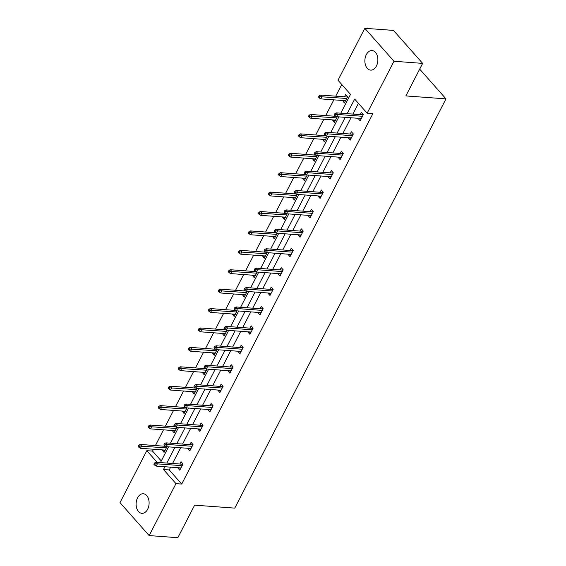 <?xml version="1.0" encoding="UTF-8"?>
<svg xmlns="http://www.w3.org/2000/svg" width="566" height="566" viewBox="0 0 566 566"><rect width="100%" height="100%" fill="white"/><g stroke="black" fill="none" stroke-linecap="round" stroke-linejoin="round"><path stroke-width="0.85" d="M376.411 66.038A9.806 6.481 94.2 0 1 370.645 70.12A9.806 6.481 94.2 0 1 365.346 64.602A9.806 6.481 94.2 0 1 366.322 54.633A9.806 6.481 94.2 0 1 372.088 50.551A9.806 6.481 94.2 0 1 377.388 56.069A9.806 6.481 94.2 0 1 376.411 66.038M147.648 509.251A9.806 6.481 94.2 0 1 141.882 513.334A9.806 6.481 94.2 0 1 136.583 507.815A9.806 6.481 94.2 0 1 137.566 497.847A9.806 6.481 94.2 0 1 143.325 493.764A9.806 6.481 94.2 0 1 148.632 499.29A9.806 6.481 94.2 0 1 147.648 509.251M340.782 113.193L350.495 94.373L338.001 80.252L364.815 28.3L393.49 30.415L422.646 63.378L405.857 95.916L446.001 98.88L234.77 508.119L194.626 505.162L177.83 537.7L149.155 535.585L119.999 502.622L146.813 450.67L157.136 462.344M153.506 449.241L152.551 451.095L146.813 450.67M341.765 84.497L335.744 96.163M333.841 99.849L325.726 115.577M323.823 119.256L315.708 134.984M313.805 138.67L305.682 154.398M303.786 158.077L295.664 173.804M293.768 177.491L285.646 193.218M283.75 196.904L275.628 212.625M273.732 216.311L265.61 232.039M263.706 235.725L255.591 251.453M253.688 255.132L245.573 270.859M243.67 274.545L235.555 290.273M233.652 293.959L225.537 309.68M223.634 313.366L215.519 329.094M213.615 332.78L205.5 348.507M203.597 352.186L195.482 367.914M193.579 371.6L185.464 387.328M183.561 391.007L175.446 406.735M173.543 410.421L165.421 426.148M163.524 429.835L155.402 445.555M364.815 28.3L393.971 61.262L367.157 113.214L354.67 99.092L347.149 113.66M422.646 63.378L393.971 61.262M446.001 98.88L419.682 69.123M351.168 138.21L348.161 137.984L350.128 140.212L353.34 133.993L351.373 131.765L350.198 134.036M331.131 177.031L328.124 176.804L330.091 179.033L333.303 172.814L331.336 170.585L330.162 172.856M311.095 215.851L308.088 215.632L310.055 217.853L313.267 211.634L311.3 209.406L310.126 211.677M291.051 254.672L288.052 254.452L290.018 256.681L293.23 250.455L291.257 248.226L290.089 250.497M271.015 293.492L268.008 293.273L269.982 295.502L273.194 289.276L271.22 287.054L270.053 289.325M250.979 332.313L247.972 332.093L249.946 334.322L253.158 328.096L251.184 325.875L250.009 328.146M230.942 371.14L227.935 370.914L229.909 373.143L233.121 366.924L231.147 364.695L229.973 366.966M210.906 409.961L207.899 409.734L209.873 411.963L213.078 405.744L211.111 403.516L209.936 405.787M190.869 448.781L187.862 448.562L189.829 450.784L193.041 444.565L191.075 442.336L189.9 444.607M358.427 103.345L352.887 114.084M350.984 117.77L342.869 133.491M340.965 137.177L332.85 152.905M330.947 156.591L322.832 172.319M320.929 175.998L312.807 191.725M310.911 195.411L302.789 211.139M300.893 214.825L292.771 230.546M290.874 234.232L282.752 249.96M280.856 253.646L272.734 269.374M270.831 273.053L262.716 288.78M260.813 292.466L252.698 308.194M250.795 311.873L242.68 327.601M240.776 331.287L232.661 347.015M230.758 350.701L222.643 366.421M220.74 370.107L212.625 385.835M210.722 389.521L202.607 405.249M200.704 408.928L192.589 424.656M190.685 428.342L182.57 444.069M180.667 447.748L172.552 463.476M170.649 467.162L169.213 469.936L181.707 484.057L372.895 113.639L367.157 113.214M180.851 468.188L177.844 467.969L179.811 470.197L183.023 463.978L181.056 461.75L179.882 464.021M200.888 429.368L197.881 429.148L199.848 431.377L203.06 425.151L201.093 422.929L199.918 425.2M220.924 390.547L217.917 390.328L219.891 392.556L223.096 386.33L221.129 384.102L219.955 386.373M240.96 351.727L237.953 351.507L239.927 353.729L243.139 347.51L241.166 345.281L239.991 347.552M260.997 312.906L257.99 312.68L259.964 314.908L263.176 308.689L261.202 306.461L260.035 308.732M281.033 274.085L278.033 273.859L280 276.088L283.212 269.869L281.238 267.64L280.071 269.911M301.07 235.258L298.07 235.039L300.037 237.267L303.249 231.048L301.282 228.82L300.107 231.091M321.113 196.437L318.106 196.218L320.073 198.447L323.285 192.221L321.318 189.999L320.144 192.27M341.149 157.617L338.143 157.398L340.109 159.626L343.321 153.4L341.355 151.172L340.18 153.45M361.186 118.796L358.179 118.577L360.153 120.799L363.358 114.58L361.391 112.351L360.217 114.622M181.707 484.057L175.969 483.64L149.155 535.585M160.44 462.585L168.562 446.857M170.458 443.178L178.58 427.45M180.483 423.764L188.598 408.036M190.501 404.35L198.616 388.63M200.52 384.944L208.635 369.216M210.538 365.53L218.653 349.802M220.556 346.123L228.671 330.395M230.574 326.709L238.689 310.982M240.592 307.303L248.707 291.575M250.611 287.889L258.726 272.161M260.629 268.475L268.744 252.747M270.647 249.068L278.762 233.341M280.665 229.655L288.787 213.927M290.683 210.248L298.806 194.52M300.702 190.834L308.824 175.106M310.72 171.42L318.842 155.7M320.738 152.013L328.86 136.286M330.763 132.6L338.878 116.872M164.911 466.738L163.482 469.518L175.969 483.64M345.246 117.346L337.131 133.074M335.228 136.753L327.113 152.48M325.209 156.166L317.094 171.894M315.191 175.58L307.076 191.301M305.173 194.987L297.058 210.715M295.155 214.401L287.04 230.129M285.137 233.808L277.022 249.535M275.118 253.221L267.003 268.949M265.1 272.628L256.985 288.356M255.082 292.042L246.96 307.77M245.064 311.456L236.942 327.183M235.046 330.862L226.924 346.59M225.027 350.276L216.905 366.004M215.009 369.683L206.887 385.411M204.984 389.097L196.869 404.824M194.966 408.51L186.851 424.231M184.948 427.917L176.833 443.645M174.929 447.331L166.814 463.059M152.551 451.095L161.282 460.965M344.461 96.807L345.628 94.536L347.602 96.765L344.39 102.984L342.557 100.493M337.279 116.759L334.372 122.398L332.539 119.9M334.435 116.214L334.803 115.506M327.261 136.165L324.353 141.804L322.521 139.314M324.417 135.628L324.785 134.92M317.243 155.579L314.335 161.218L312.503 158.721M314.399 155.042L314.767 154.327M307.225 174.986L304.317 180.625L302.485 178.134M304.381 174.448L304.749 173.741M297.207 194.4L294.299 200.039L292.459 197.541M294.362 193.862L294.73 193.148M287.188 213.814L284.274 219.445L282.441 216.955M284.344 213.269L284.712 212.561M277.17 233.22L274.255 238.859L272.423 236.369M274.326 232.683L274.694 231.968M267.152 252.634L264.237 258.273L262.405 255.775M264.308 252.096L264.676 251.382M257.127 272.041L254.219 277.68L252.386 275.189M254.29 271.503L254.658 270.796M247.109 291.455L244.201 297.093L242.368 294.596M244.271 290.917L244.639 290.202M237.09 310.868L234.183 316.5L232.35 314.01M234.253 310.324L234.621 309.616M227.072 330.275L224.164 335.914L222.332 333.424M224.235 329.737L224.603 329.023M217.054 349.689L214.146 355.328L212.314 352.83M214.217 349.144L214.578 348.437M207.036 369.096L204.128 374.734L202.295 372.244M204.199 368.558L204.559 367.85M197.018 388.509L194.11 394.148L192.277 391.651M194.18 387.972L194.541 387.257M186.999 407.916L184.091 413.555L182.259 411.065M184.155 407.378L184.523 406.671M176.981 427.33L174.073 432.969L172.241 430.471M174.137 426.792L174.505 426.078M166.963 446.744L164.055 452.375L162.223 449.885M164.119 446.199L164.487 445.492M169.213 469.936L163.482 469.518M165.088 450.373L162.081 450.154M175.106 430.959L172.099 430.74M185.124 411.553L182.118 411.326M195.143 392.139L192.136 391.92M205.161 372.732L202.154 372.506M215.179 353.318L212.172 353.099M225.197 333.905L222.197 333.685M235.215 314.498L232.216 314.279M245.234 295.084L242.234 294.865M255.259 275.677L252.252 275.451M265.277 256.264L262.27 256.044M275.295 236.857L272.288 236.63M285.314 217.443L282.307 217.224M295.332 198.029L292.325 197.81M305.35 178.623L302.343 178.396M315.368 159.209L312.361 158.989M325.386 139.802L322.379 139.576M335.405 120.388L332.398 120.169M345.423 100.974L342.416 100.755M182.889 464.24L155.961 462.259L157.383 463.858L182.139 465.684M155.317 463.894L154.532 463.002L153.888 464.247L154.674 465.132L155.317 463.894L157.383 463.858L156.223 466.101L180.986 467.926M155.961 462.259L154.532 463.002M154.674 465.132L156.223 466.101M138.769 445.18L138.125 446.425L138.918 447.317L139.554 446.072L138.769 445.18L140.205 444.437L141.62 446.043L140.467 448.279L165.222 450.104M139.554 446.072L166.383 447.869M140.205 444.437L165.64 446.312M140.467 448.279L138.918 447.317M192.907 444.834L165.98 442.845L167.402 444.452L192.164 446.277M165.336 444.48L164.55 443.588L163.907 444.834L164.692 445.725L165.336 444.48L167.402 444.452L166.241 446.687L191.004 448.513M165.98 442.845L164.55 443.588M164.692 445.725L166.241 446.687M202.925 425.42L175.998 423.432L177.42 425.038L202.182 426.863M175.354 425.066L174.569 424.182L173.925 425.42L174.71 426.311L175.354 425.066L177.42 425.038L176.259 427.28L201.022 429.106M175.998 423.432L174.569 424.182M174.71 426.311L176.259 427.28M148.787 425.773L148.143 427.012L148.936 427.903L149.573 426.665L148.787 425.773L150.223 425.024L151.638 426.63L150.485 428.872L175.241 430.698M149.573 426.665L176.401 428.455M150.223 425.024L175.658 426.906M150.485 428.872L148.936 427.903M158.805 406.36L158.162 407.605L158.954 408.496L159.598 407.251L158.805 406.36L160.242 405.617L161.657 407.223L160.503 409.459L185.259 411.284M159.598 407.251L186.419 409.048M160.242 405.617L185.676 407.492M160.503 409.459L158.954 408.496M212.943 406.006L186.016 404.025L187.438 405.624L212.2 407.456M185.372 405.659L184.587 404.768L183.943 406.013L184.735 406.904L185.372 405.659L187.438 405.624L186.285 407.867L211.04 409.692M186.016 404.025L184.587 404.768M184.735 406.904L186.285 407.867M168.824 386.946L168.18 388.191L168.972 389.083L169.616 387.837L168.824 386.946L170.26 386.203L171.675 387.809L170.522 390.052L195.284 391.877M169.616 387.837L196.437 389.634M170.26 386.203L195.695 388.078M170.522 390.052L168.972 389.083M222.962 386.599L196.034 384.611L197.456 386.217L222.219 388.043M195.39 386.245L194.605 385.354L193.961 386.599L194.754 387.491L195.39 386.245L197.456 386.217L196.303 388.453L221.058 390.278M196.034 384.611L194.605 385.354M194.754 387.491L196.303 388.453M178.842 367.539L178.198 368.784L178.99 369.676L179.634 368.431L178.842 367.539L180.278 366.796L181.693 368.395L180.54 370.638L205.302 372.463M179.634 368.431L206.456 370.221M180.278 366.796L205.713 368.671M180.54 370.638L178.99 369.676M232.98 367.185L206.059 365.204L207.474 366.803L232.237 368.629M205.408 366.839L204.623 365.947L203.979 367.192L204.772 368.084L205.408 366.839L207.474 366.803L206.321 369.046L231.077 370.872M206.059 365.204L204.623 365.947M204.772 368.084L206.321 369.046M188.86 348.125L188.223 349.371L189.009 350.262L189.652 349.017L188.86 348.125L190.296 347.382L191.711 348.989L190.558 351.224L215.321 353.05M189.652 349.017L216.474 350.814M190.296 347.382L215.738 349.257M190.558 351.224L189.009 350.262M242.998 347.779L216.078 345.791L217.493 347.397L242.255 349.222M215.434 347.425L214.641 346.534L213.998 347.779L214.79 348.67L215.434 347.425L217.493 347.397L216.339 349.632L241.095 351.458M216.078 345.791L214.641 346.534M214.79 348.67L216.339 349.632M198.878 328.719L198.242 329.964L199.027 330.855L199.671 329.61L198.878 328.719L200.314 327.976L201.729 329.575L200.576 331.817L225.339 333.643M199.671 329.61L226.492 331.4M200.314 327.976L225.756 329.851M200.576 331.817L199.027 330.855M253.016 328.365L226.096 326.377L227.511 327.983L252.273 329.808M225.452 328.018L224.66 327.127L224.016 328.365L224.808 329.256L225.452 328.018L227.511 327.983L226.358 330.226L251.12 332.051M226.096 326.377L224.66 327.127M224.808 329.256L226.358 330.226M208.896 309.305L208.26 310.55L209.045 311.442L209.689 310.196L208.896 309.305L210.333 308.562L211.748 310.168L210.594 312.404L235.357 314.229M209.689 310.196L236.51 311.993M210.333 308.562L235.774 310.437M210.594 312.404L209.045 311.442M263.034 308.951L236.114 306.97L237.529 308.576L262.291 310.401M235.47 308.604L234.678 307.713L234.034 308.958L234.826 309.85L235.47 308.604L237.529 308.576L236.376 310.812L261.138 312.637M236.114 306.97L234.678 307.713M234.826 309.85L236.376 310.812M218.922 289.898L218.278 291.136L219.063 292.028L219.707 290.783L218.922 289.898L220.351 289.148L221.773 290.754L220.613 292.997L245.375 294.822M219.707 290.783L246.528 292.58M220.351 289.148L245.793 291.03M220.613 292.997L219.063 292.028M273.053 289.544L246.132 287.556L247.547 289.162L272.31 290.988M245.488 289.191L244.696 288.299L244.059 289.544L244.845 290.436L245.488 289.191L247.547 289.162L246.394 291.405L271.156 293.23M246.132 287.556L244.696 288.299M244.845 290.436L246.394 291.405M283.071 270.131L256.15 268.15L257.565 269.749L282.328 271.574M255.507 269.784L254.714 268.892L254.077 270.138L254.863 271.029L255.507 269.784L257.565 269.749L256.412 271.991L281.175 273.817M256.15 268.15L254.714 268.892M254.863 271.029L256.412 271.991M293.096 250.724L266.169 248.736L267.584 250.342L292.346 252.167M265.525 250.37L264.732 249.479L264.096 250.724L264.881 251.615L265.525 250.37L267.584 250.342L266.43 252.578L291.193 254.403M266.169 248.736L264.732 249.479M264.881 251.615L266.43 252.578M303.114 231.31L276.187 229.329L277.609 230.928L302.364 232.753M275.543 230.963L274.758 230.072L274.114 231.317L274.899 232.209L275.543 230.963L277.609 230.928L276.449 233.171L301.211 234.996M276.187 229.329L274.758 230.072M274.899 232.209L276.449 233.171M313.132 211.903L286.205 209.915L287.627 211.521L312.382 213.347M285.561 211.55L284.776 210.658L284.132 211.903L284.917 212.795L285.561 211.55L287.627 211.521L286.467 213.757L311.229 215.582M286.205 209.915L284.776 210.658M284.917 212.795L286.467 213.757M323.151 192.49L296.223 190.501L297.645 192.107L322.401 193.933M295.579 192.136L294.794 191.251L294.15 192.49L294.936 193.381L295.579 192.136L297.645 192.107L296.485 194.35L321.247 196.176M296.223 190.501L294.794 191.251M294.936 193.381L296.485 194.35M228.94 270.484L228.296 271.73L229.081 272.621L229.725 271.376L228.94 270.484L230.369 269.741L231.791 271.34L230.631 273.583L255.393 275.409M229.725 271.376L256.547 273.173M230.369 269.741L255.811 271.616M230.631 273.583L229.081 272.621M238.958 251.071L238.314 252.316L239.1 253.207L239.743 251.962L238.958 251.071L240.387 250.328L241.809 251.934L240.649 254.169L265.412 256.002M239.743 251.962L266.565 253.759M240.387 250.328L265.829 252.203M240.649 254.169L239.1 253.207M248.976 231.664L248.333 232.909L249.118 233.8L249.762 232.555L248.976 231.664L250.405 230.921L251.828 232.52L250.667 234.763L275.43 236.588M249.762 232.555L276.583 234.345M250.405 230.921L275.847 232.796M250.667 234.763L249.118 233.8M258.995 212.25L258.351 213.495L259.136 214.387L259.78 213.141L258.995 212.25L260.424 211.507L261.846 213.113L260.685 215.349L285.448 217.174M259.78 213.141L286.608 214.939M260.424 211.507L285.865 213.382M260.685 215.349L259.136 214.387M269.013 192.843L268.369 194.081L269.154 194.973L269.798 193.735L269.013 192.843L270.442 192.093L271.864 193.699L270.711 195.942L295.466 197.767M269.798 193.735L296.626 195.525M270.442 192.093L295.884 193.975M270.711 195.942L269.154 194.973M279.031 173.429L278.387 174.675L279.18 175.566L279.816 174.321L279.031 173.429L280.46 172.687L281.882 174.293L280.729 176.528L305.484 178.354M279.816 174.321L306.645 176.118M280.46 172.687L305.902 174.561M280.729 176.528L279.18 175.566M333.169 173.076L306.241 171.095L307.663 172.694L332.419 174.526M305.598 172.729L304.812 171.838L304.168 173.083L304.954 173.974L305.598 172.729L307.663 172.694L306.503 174.936L331.266 176.762M306.241 171.095L304.812 171.838M304.954 173.974L306.503 174.936M289.049 154.016L288.405 155.261L289.198 156.152L289.834 154.907L289.049 154.016L290.485 153.273L291.9 154.879L290.747 157.122L315.503 158.947M289.834 154.907L316.663 156.704M290.485 153.273L315.92 155.148M290.747 157.122L289.198 156.152M343.187 153.669L316.26 151.681L317.682 153.287L342.444 155.112M315.616 153.315L314.83 152.424L314.187 153.669L314.972 154.56L315.616 153.315L317.682 153.287L316.521 155.523L341.284 157.355M316.26 151.681L314.83 152.424M314.972 154.56L316.521 155.523M299.067 134.609L298.423 135.854L299.216 136.746L299.853 135.5L299.067 134.609L300.504 133.866L301.919 135.465L300.765 137.708L325.521 139.533M299.853 135.5L326.681 137.29M300.504 133.866L325.938 135.741M300.765 137.708L299.216 136.746M353.205 134.255L326.278 132.274L327.7 133.873L352.462 135.699M325.634 133.909L324.849 133.017L324.205 134.262L324.99 135.154L325.634 133.909L327.7 133.873L326.54 136.116L351.302 137.941M326.278 132.274L324.849 133.017M324.99 135.154L326.54 136.116M309.086 115.195L308.442 116.44L309.234 117.332L309.878 116.087L309.086 115.195L310.522 114.452L311.937 116.058L310.784 118.294L335.546 120.119M309.878 116.087L336.699 117.884M310.522 114.452L335.956 116.327M310.784 118.294L309.234 117.332M363.223 114.848L336.296 112.86L337.718 114.466L362.481 116.292M335.652 114.495L334.867 113.603L334.223 114.848L335.015 115.74L335.652 114.495L337.718 114.466L336.565 116.702L361.32 118.527M336.296 112.86L334.867 113.603M335.015 115.74L336.565 116.702M319.104 95.788L318.46 97.034L319.252 97.925L319.896 96.68L319.104 95.788L320.54 95.046L321.955 96.644L320.802 98.887L345.564 100.713M319.896 96.68L346.717 98.47M320.54 95.046L347.46 97.027M320.802 98.887L319.252 97.925"/></g></svg>
